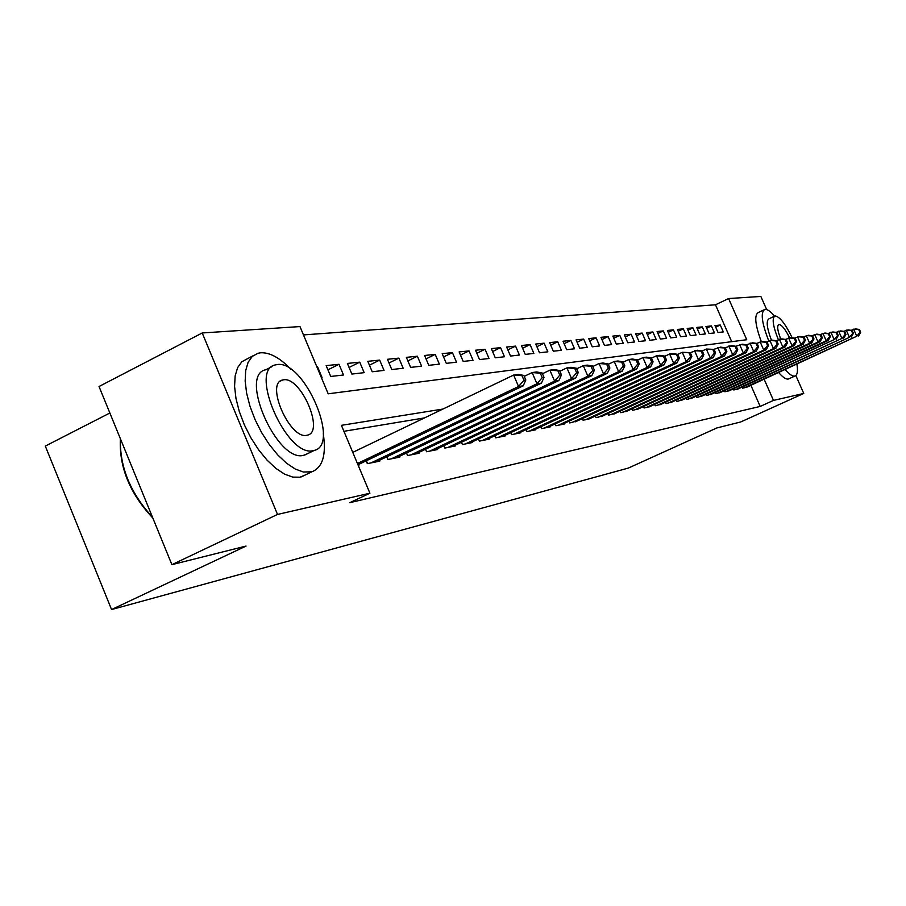 <?xml version="1.0" encoding="UTF-8"?>
<svg xmlns="http://www.w3.org/2000/svg" width="906" height="906" viewBox="0 0 906 906"><rect width="100%" height="100%" fill="white"/><g stroke="black" fill="none" stroke-linecap="round" stroke-linejoin="round"><path stroke-width="1.36" d="M109.864 413L45.3 446.08L111.563 609.557L628.311 468.085L716.839 427.949L740.723 421.958L803.747 393.442L773.475 400.407L764.143 379.24M111.563 609.557L246.047 546.069L171.902 564.665L99.026 386.511L202.219 332.966L299.965 326.568L328.187 393.804L746.737 339.727L728.594 298.55L760.847 296.443L766.669 309.592M731.697 341.664L715.48 304.79L303.465 334.914M715.48 304.79L728.594 298.55M742.037 387.156L742.512 388.221L747.473 386.885M733.339 388.878L733.815 389.976L738.911 388.595M724.404 390.633L724.902 391.766L730.134 390.35M715.23 392.445L715.74 393.6L721.108 392.151M705.808 394.303L706.329 395.492L711.856 393.997M696.136 396.216L696.669 397.44L702.343 395.899M686.182 398.176L686.737 399.433L692.569 397.859M675.955 400.192L676.522 401.494L682.512 399.863M665.434 402.253L666.012 403.6L672.184 401.924M654.596 404.393L655.208 405.775L661.55 404.053M643.453 406.579L644.075 408.017L650.61 406.239M631.969 408.844L632.615 410.316L639.342 408.493M620.134 411.165L620.803 412.694L627.733 410.803M607.937 413.566L608.617 415.141L615.774 413.193M595.355 416.035L596.069 417.666L603.441 415.661M582.377 418.583L583.102 420.271L590.712 418.198M568.979 421.211L569.727 422.955L577.586 420.814M555.14 423.929L555.91 425.729L564.257 424.053L564.03 423.521M540.837 426.726L541.641 428.606L550.259 426.873L550.021 426.318M526.046 429.625L526.873 431.573L535.797 429.784L535.548 429.206M510.735 432.626L511.607 434.642L520.825 432.785L520.576 432.196M494.891 435.718L495.786 437.825L505.344 435.899L505.084 435.276M478.481 438.934L479.41 441.109L489.308 439.127L489.036 438.481M461.471 442.253L462.445 444.529L472.694 442.468L472.411 441.8M443.827 445.695L444.835 448.062L455.48 445.922L455.174 445.231M425.526 449.274L426.567 451.743L437.609 449.523L437.304 448.787M406.5 452.977L407.587 455.548L419.059 453.249L418.742 452.49M386.737 456.839L387.87 459.512L399.795 457.122L399.455 456.33M366.171 460.837L367.349 463.646L379.761 461.143L379.41 460.327M316.851 366.805L317.428 366.511L316.76 366.579M327.927 369.818L339.003 364.291L326.16 365.616L330.724 376.454L343.51 375.005L339.003 364.291M349.082 367.451L359.727 362.151L347.383 363.431L351.868 374.065L364.167 372.66L359.727 362.151M369.433 365.186L379.671 360.101L367.802 361.324L372.207 371.754L384.031 370.407L379.671 360.101M389.014 363L398.878 358.119L387.44 359.297L391.777 369.535L403.17 368.244L398.878 358.119M407.87 360.905L417.383 356.217L406.364 357.349L410.622 367.394L421.596 366.149L417.383 356.217M426.047 358.889L435.208 354.382L424.586 355.48L428.776 365.333L439.365 364.133L435.208 354.382M443.566 356.953L452.422 352.615L442.173 353.668L446.296 363.351L456.499 362.185L452.422 352.615M460.486 355.084L469.025 350.905L459.127 351.924L463.193 361.426L473.045 360.316L469.025 350.905M476.816 353.283L485.072 349.252L475.514 350.237L479.512 359.58L489.025 358.504L485.072 349.252M492.592 351.539L500.576 347.655L491.335 348.606L495.265 357.791L504.472 356.749L500.576 347.655M507.847 349.863L515.571 346.115L506.635 347.032L510.508 356.058L519.41 355.05L515.571 346.115M522.603 348.244L530.078 344.62L521.426 345.503L525.254 354.393L533.861 353.408L530.078 344.62M536.884 346.67L544.121 343.17L535.752 344.031L539.512 352.774L547.847 351.822L544.121 343.17M550.712 345.152L557.722 341.766L549.614 342.604L553.328 351.2L561.403 350.294L557.722 341.766M564.11 343.691L570.905 340.407L563.045 341.222L566.703 349.682L574.529 348.799L570.905 340.407M577.099 342.264L583.691 339.093L576.069 339.875L579.67 348.21L587.269 347.349L583.691 339.093M589.693 340.882L596.091 337.813L588.696 338.584L592.252 346.783L599.613 345.956L596.091 337.813M601.912 339.557L608.119 336.579L600.938 337.315L604.449 345.401L611.595 344.597L608.119 336.579M613.77 338.255L619.806 335.379L612.83 336.092L616.295 344.065L623.237 343.272L619.806 335.379M625.287 337.009L631.142 334.212L624.381 334.903L627.79 342.751L634.54 341.992L631.142 334.212M636.476 335.786L642.173 333.068L635.593 333.748L638.968 341.494L645.514 340.747L642.173 333.068M647.36 334.608L652.886 331.97L646.499 332.627L649.817 340.26L656.193 339.535L652.886 331.97M657.926 333.453L663.305 330.894L657.088 331.539L660.372 339.059L666.567 338.357L663.305 330.894M668.209 332.343L673.452 329.852L667.405 330.475L670.644 337.893L676.669 337.213L673.452 329.852M678.22 331.256L683.317 328.833L677.428 329.444L680.633 336.76L686.499 336.092L683.317 328.833M687.96 330.192L692.92 327.847L687.19 328.436L690.349 335.662L696.068 335.005L692.92 327.847M697.45 329.172L702.286 326.885L696.691 327.462L699.817 334.586L705.389 333.952L702.286 326.885M706.691 328.165L711.391 325.945L705.955 326.5L709.047 333.533L714.46 332.921L711.391 325.945M321.347 377.519L322.026 377.451L317.428 366.511M718.028 332.513L723.305 331.924L720.281 325.028L714.981 325.571L718.028 332.513M442.898 409.059L341.415 425.333L369.908 493.204L349.807 502.671L760.191 406.432L750.904 385.31M424.506 417.904L343.929 431.301M358.266 465.469L358.912 465.333L358.55 464.472M171.902 564.665L277.519 514.438L202.219 332.966M795.842 375.548L803.747 393.442M760.191 406.432L773.475 400.407M369.908 493.204L277.519 514.438M715.695 327.191L720.281 325.028M357.44 463.51L518.549 386.511L523.226 385.82L357.972 464.755M352.774 452.377L513.645 375.061L518.334 374.427L523.861 375.424L521.992 375.684L523.951 380.248L525.82 379.988L523.861 375.424M523.951 380.248L518.549 386.511L513.645 375.061L521.992 375.684M523.226 385.82L525.82 379.988M152.808 518.005C129.852 493.6 119.037 467.156 120.362 438.685M120.385 438.719C119.626 466.805 130.328 492.977 152.502 517.247M291.03 369.388C279.988 357.893 269.886 352.355 260.713 352.774L257.995 353.261L252.287 356.409L248.108 362.275L245.685 370.622L245.164 381.052L246.602 393.091L249.943 406.126L255.016 419.501L261.596 432.547L269.32 444.574L277.791 454.982L286.579 463.26L295.243 469.025L303.363 472.015L311.89 471.8C322.672 467.473 326.466 454.789 323.272 433.77M253.012 355.786L241.845 361.732L237.61 367.621L235.141 375.967L234.575 386.409L235.968 398.425L239.275 411.449L244.337 424.812L250.894 437.813L258.618 449.818L267.1 460.191L275.922 468.425L284.62 474.155L292.774 477.111L299.999 477.202L305.265 474.982M307.53 453.68L303.521 455.344C277.123 462.796 238.357 374.54 265.832 369.75L272.015 366.624M277.259 364.552L275.458 364.892C248.165 369.569 287.032 457.983 313.238 450.644L314.348 450.384C340.679 444.574 304.02 359.976 277.259 364.552M306.817 435.288L307.61 435.106C324.688 431.494 300.815 376.545 283.635 379.807L282.547 380.022C265.084 383.159 289.863 439.693 306.817 435.288M774.585 316.16C770.7 311.562 767.586 309.308 765.23 309.422L764.709 309.512C760.394 312.332 761.753 322.819 768.775 340.973M785.219 369.591C789.251 374.291 792.41 376.466 794.709 376.092L794.97 376.024C797.393 375.084 798.05 371.143 796.918 364.223M764.041 309.829L758.299 312.536C754.12 315.039 755.117 324.733 761.3 341.619M778.707 372.57C782.75 377.258 785.932 379.421 788.254 379.036L789.081 378.719M771.448 340.248C766.804 327.825 765.989 320.679 769.001 318.799L774.449 316.239M792.195 337.825C785.547 324.133 779.907 316.851 775.264 315.956L774.913 316.024C771.787 318.21 772.92 326.081 778.345 339.659M789.602 337.802C785.4 329.376 781.878 324.937 779.035 324.484L778.832 324.518C776.861 325.832 777.495 330.656 780.723 339.003M370.996 462.909L536.952 383.77L541.437 383.113L376.171 461.867M524.257 376.341L532.139 372.57L536.635 371.958L542.094 372.921L540.304 373.17L542.23 377.655L544.019 377.394L542.094 372.921M542.23 377.655L536.952 383.77L532.139 372.57L540.304 373.17M541.437 383.113L544.019 377.394M391.369 458.81L554.608 381.154L558.911 380.509L396.341 457.813M542.445 373.725L549.885 370.169L554.2 369.591L559.602 370.531L557.881 370.758L559.772 375.152L561.482 374.903L559.602 370.531M559.772 375.152L554.608 381.154L549.885 370.169L557.881 370.758M558.911 380.509L561.482 374.903M410.962 454.88L571.561 378.629L575.706 378.017L415.741 453.917M559.897 371.222L566.918 367.87L571.074 367.304L576.409 368.221L574.755 368.448L576.612 372.751L578.266 372.513L576.409 368.221M576.612 372.751L571.561 378.629L566.918 367.87L574.755 368.448M575.706 378.017L578.266 372.513M429.806 451.086L587.869 376.205L591.845 375.616L434.416 450.157M576.669 368.821L583.305 365.662L587.303 365.118L592.569 366.013L590.984 366.228L592.807 370.441L594.393 370.214L592.569 366.013M592.807 370.441L587.869 376.205L583.305 365.662L590.984 366.228M591.845 375.616L594.393 370.214M447.96 447.439L603.543 373.884L607.371 373.306L452.4 446.545M592.784 366.511L599.059 363.533L602.909 363.012L608.107 363.884L606.59 364.087L608.379 368.221L609.897 368.006L608.107 363.884M608.379 368.221L603.543 373.884L599.059 363.533L606.59 364.087M607.371 373.306L609.897 368.006M465.458 443.917L618.628 371.63L622.32 371.086L469.727 443.057M608.288 364.291L614.223 361.483L617.926 360.984L623.079 361.834L621.607 362.026L623.373 366.092L624.834 365.877L623.079 361.834M623.373 366.092L618.628 371.63L614.223 361.483L621.607 362.026M622.32 371.086L624.834 365.877M482.32 440.531L633.169 369.478L636.725 368.946L486.443 439.704M623.226 362.162L628.843 359.512L632.411 359.025L637.496 359.852L636.08 360.044L637.813 364.031L639.228 363.827L637.496 359.852M637.813 364.031L633.169 369.478L628.843 359.512L636.08 360.044M636.725 368.946L639.228 363.827M498.594 437.258L647.178 367.394L650.61 366.885L502.581 436.454M637.609 360.112L642.92 357.61L646.363 357.145L651.391 357.949L650.021 358.142L651.731 362.049L653.09 361.856L651.391 357.949M651.731 362.049L647.178 367.394L642.92 357.61L650.021 358.142M650.61 366.885L653.09 361.856M514.314 434.099L660.701 365.378L664.007 364.892L518.153 433.328M651.482 358.142L656.51 355.775L659.828 355.322L664.8 356.115L663.475 356.296L665.151 360.135L666.476 359.954L664.8 356.115M665.151 360.135L660.701 365.378L656.51 355.775L663.475 356.296M664.007 364.892L666.476 359.954M529.489 431.041L673.747 363.442L676.929 362.966L533.215 430.305M664.857 356.239L669.625 353.997L672.83 353.567L677.745 354.337L676.465 354.518L678.118 358.289L679.387 358.108L677.745 354.337M678.118 358.289L673.747 363.442L669.625 353.997L676.465 354.518M676.929 362.966L679.387 358.108M544.166 428.096L686.34 361.573L689.421 361.109L547.768 427.372M677.767 354.416L682.286 352.287L690.236 352.627L689.013 352.796L690.632 356.511L691.867 356.33L690.236 352.627M690.632 356.511L686.34 361.573L682.286 352.287L689.013 352.796M689.421 361.109L691.867 356.33M558.368 425.242L698.515 359.761L701.493 359.32L561.845 424.54M690.247 352.649L697.518 350.237L702.32 350.973L701.131 351.132L702.728 354.778L703.917 354.62L702.32 350.973M702.728 354.778L698.515 359.761L694.528 350.645L701.131 351.132M701.493 359.32L703.917 354.62M572.105 422.479L710.293 358.017L713.169 357.587L575.469 421.8M702.252 350.962L706.352 349.036L714.007 349.376L712.852 349.535L714.426 353.114L715.581 352.955L714.007 349.376M714.426 353.114L710.293 358.017L706.352 349.036L712.852 349.535M713.169 357.587L715.581 352.955M585.401 419.806L721.686 356.318L724.472 355.911L588.662 419.15M713.849 349.354L720.61 347.111L725.31 347.825L724.188 347.972L725.74 351.505L726.85 351.347L725.31 347.825M725.74 351.505L721.686 356.318L717.801 347.496L724.188 347.972M724.472 355.911L726.85 351.347M598.288 417.213L732.705 354.676L735.412 354.28L601.448 416.579M725.06 347.791L731.606 345.628L736.25 346.33L735.174 346.477L736.703 349.942L737.778 349.795L736.25 346.33M736.703 349.942L732.705 354.676L728.888 346.001L735.174 346.477M735.412 354.28L737.778 349.795M610.78 414.71L743.384 353.091L746 352.706L613.838 414.087M735.921 346.273L742.252 344.189L746.85 344.869L745.797 345.016L747.303 348.436L748.345 348.289L746.85 344.869M747.303 348.436L743.384 353.091L739.624 344.552L745.797 345.016M746 352.706L748.345 348.289M622.886 412.275L753.735 351.562L756.261 351.177L625.865 411.675M746.442 344.812L752.569 342.796L757.11 343.465L756.102 343.601L757.586 346.964L758.594 346.828L757.11 343.465M757.586 346.964L753.735 351.562L750.021 343.148L756.102 343.601M756.261 351.177L758.594 346.828M634.642 409.908L763.758 350.067L766.216 349.705L637.518 409.331M756.635 343.397L762.58 341.449L767.076 342.106L766.091 342.242L767.552 345.548L768.537 345.413L767.076 342.106M767.552 345.548L763.758 350.067L760.1 341.777L766.091 342.242M766.216 349.705L768.537 345.413M646.046 407.621L773.486 348.617L775.876 348.266L648.843 407.054M766.521 342.026L772.286 340.135L776.725 340.781L775.774 340.905L777.223 344.167L778.175 344.031L776.725 340.781M777.223 344.167L773.486 348.617L769.885 340.463L775.774 340.905M775.876 348.266L778.175 344.031M657.122 405.39L782.931 347.213L785.242 346.873L659.84 404.846M776.114 340.69L781.708 338.867L786.102 339.501L785.174 339.625L786.601 342.83L787.518 342.706L786.102 339.501M786.601 342.83L782.931 347.213L779.375 339.184L785.174 339.625M785.242 346.873L787.518 342.706M667.869 403.227L792.093 345.854L794.347 345.526L670.519 402.694M785.434 339.399L790.847 337.632L795.196 338.244L794.302 338.368L795.706 341.539L796.601 341.415L795.196 338.244M795.706 341.539L792.093 345.854L788.582 337.938L794.302 338.368M794.347 345.526L796.601 341.415M678.334 401.132L800.995 344.529L803.18 344.212L680.893 400.611M794.471 338.142L799.726 336.432L804.041 337.043L803.169 337.157L804.551 340.282L805.423 340.158L804.041 337.043M804.551 340.282L800.995 344.529L797.529 336.726L803.169 337.157M803.18 344.212L805.423 340.158M688.492 399.082L809.636 343.249L811.765 342.932L690.995 398.583M803.26 336.93L808.367 335.265L812.625 335.866L811.776 335.979L813.146 339.059L813.984 338.935L812.625 335.866M813.146 339.059L809.636 343.249L806.227 335.56L811.776 335.979M811.765 342.932L813.984 338.935M698.379 397.1L818.05 342.004L820.111 341.687L700.814 396.613M811.799 335.741L816.759 334.133L820.972 334.722L820.145 334.835L821.493 337.859L822.32 337.745L820.972 334.722M821.493 337.859L818.05 342.004L814.675 334.416L820.145 334.835M820.111 341.687L822.32 337.745M707.994 395.163L826.215 340.781L828.231 340.486L710.361 394.688M820.089 334.597L824.913 333.034L829.092 333.612L828.288 333.714L829.613 336.704L830.417 336.59L829.092 333.612M829.613 336.704L826.215 340.781L822.897 333.306L828.288 333.714M828.231 340.486L830.417 336.59M717.359 393.283L834.166 339.603L719.658 392.819M828.163 333.476L832.852 331.958L836.985 332.525L836.204 332.627L837.518 335.582L838.299 335.469L836.985 332.525M837.518 335.582L834.166 339.603L830.893 332.219L836.204 332.627M836.125 339.308L838.299 335.469M726.476 391.449L841.912 338.448L728.718 390.996M836.023 332.389L840.575 330.916L844.664 331.471L843.905 331.573L845.207 334.484L845.966 334.382L844.664 331.471M845.207 334.484L841.912 338.448L838.662 331.177L843.905 331.573M843.814 338.165L845.966 334.382M735.355 389.659L849.443 337.338L737.541 389.229M843.667 331.336L848.107 329.897L852.15 330.452L851.413 330.543L852.693 333.419L853.429 333.317L852.15 330.452M852.693 333.419L849.443 337.338L846.238 330.146L851.413 330.543M851.289 337.055L853.429 333.317M744.007 387.927L856.77 336.239L746.136 387.496M851.108 330.305L855.434 328.912L859.432 329.444L858.718 329.546L859.987 332.377L860.7 332.275L859.432 329.444M859.987 332.377L856.77 336.239L853.611 329.15L858.718 329.546M858.582 335.979L860.7 332.275M367.564 463.6L366.364 460.746M387.995 459.489L386.851 456.783M407.632 455.548L406.545 452.966M280.396 381.098L282.547 380.022M304.643 455.084L314.348 450.384M311.89 471.8L301.37 476.862M794.97 376.024L788.514 378.98"/></g></svg>
